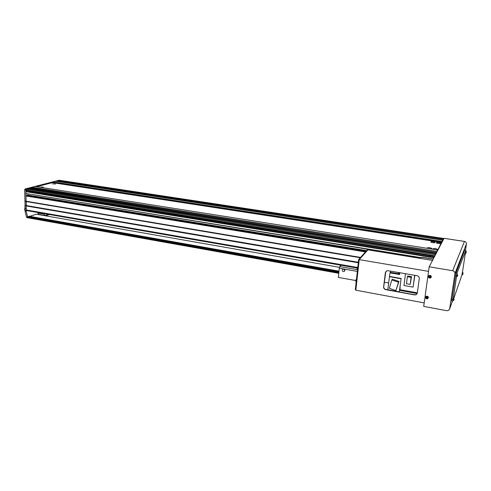 <?xml version="1.0" encoding="UTF-8"?>
<svg xmlns="http://www.w3.org/2000/svg" width="491" height="491" viewBox="0 0 491 491"><rect width="100%" height="100%" fill="white"/><g stroke="black" fill="none" stroke-linecap="round" stroke-linejoin="round"><path stroke-width="0.74" d="M433.909 257.769L25.913 191.674L30.681 191.999L434.136 257.333M30.559 191.324L30.135 191.92M30.773 192.012L31.203 191.429M436.487 249.766L437.352 249.262C435.701 248.495 434.222 248.342 432.927 248.784L433.436 249.287M440.642 243.383L440.58 243.168C438.979 242.444 437.549 242.29 436.284 242.707L436.346 242.922C437.947 243.646 439.384 243.8 440.642 243.383M435.143 242.529L435.081 242.321C433.498 241.603 432.074 241.449 430.803 241.867L430.865 242.081C432.454 242.8 433.878 242.947 435.143 242.529M430.81 248.869L431.681 248.366C430.048 247.611 428.582 247.452 427.28 247.894L427.778 248.391M41.557 187.47L43.159 187.046L39.605 187.163M55.557 184.008L52.42 183.837L55.557 184.008M443.747 238.945L443.766 238.479L443.324 239.295L443.416 238.663L443.023 239.412L442.839 240.682M442.416 241.492L442.6 240.209L437.432 250.705L437.493 249.925L436.567 252.687M436.088 253.601L436.278 252.245L435.824 253.111L435.026 255.633M366.09 251.196L26.704 195.43L25.986 195.989L26.226 209.952L26.717 210.535M27.03 217.642L26.446 217.071L27.656 217.286L26.244 211.222L26.158 205.95L358.301 262.777M26.446 217.071L25.029 211.007L25.876 210.977L25.827 208.074L24.973 207.926L24.937 205.741L26.158 205.95L26.268 205.551L358.356 262.28M24.937 205.741L25.053 205.342L26.268 205.551L26.201 201.543L360.253 257.75M25.053 205.342L24.98 201.335L26.201 201.543L26.072 201.212L360.547 257.419M25.986 195.989L365.451 251.914M26.219 195.559L365.893 251.417M27.877 193.816L27.662 195.173L366.489 250.754M27.662 195.173L27.668 195.59M27.901 195.105L366.587 250.643M421.603 257.284L433.179 259.168M26.183 193.54L420.351 257.855L420.756 257.591L26.183 193.54M433.24 259.045L422.42 257.284L420.756 257.591M25.913 191.674L25.937 193.239M429.103 256.425L429.318 255.639L429.134 256.443M436.278 252.245L30.055 187.654L26.354 189.158L25.882 190.017L25.894 190.569L434.578 256.486M24.98 201.335L24.66 189.821L25.127 188.961L26.354 189.158L28.275 188.661L435.732 253.786M28.269 188.108L435.824 253.111M437.493 249.925L34.886 186.42L31.952 187.169L436.757 251.337M31.952 187.169L31.964 187.955M442.6 240.209L55.373 181.185L52.672 181.873L52.457 182.634L441.759 242.437M52.457 182.634L36.641 186.697M52.672 182.222L441.875 241.91M52.672 181.873L441.931 241.48M443.416 238.663L58.681 180.338L57.085 180.749L443.023 239.412M57.085 180.749L57.085 181.449M60.565 180.455L443.741 238.503M430.122 256.603L430.343 255.805M430.159 256.689L430.362 255.805M343.682 269.019L342.97 269.093L342.233 270.068C342.356 271.235 342.994 271.713 344.142 271.511L344.872 270.535L343.694 269.019L339.287 268.246L338.336 277.39L355.699 280.527M341.055 265.25L339.76 266.613L339.287 268.246M357.534 269.719L339.76 266.613M357.344 271.419L343.694 269.019M343.326 269.007L344.885 270.4M343.958 269.093L344.731 269.786M343.54 269L344.86 270.185M44.822 215.702L48.443 214.346L44.822 215.506L38.82 214.457L37.641 212.468M38.82 214.653L44.822 215.506L43.662 213.517M43.668 214.088L37.654 213.039M49.511 214.536L45.497 215.819M26.71 191.465L26.588 190.68M25.87 210.565L25.029 210.829M25.029 211.007L26.244 211.222M24.857 201.003L26.072 201.212L25.882 190.017L434.916 255.848M31.381 187.863L31.964 187.715M36.205 186.629L52.568 182.431M56.655 181.382L57.085 181.271M25.127 188.961L28.269 188.157M30.166 187.672L31.952 187.212M34.996 186.439L52.672 181.915M55.477 181.204L57.085 180.792M58.785 180.357L59.399 180.277M443.76 238.479L59.202 180.246M435.241 254.719L26.354 189.158L25.882 190.017L24.66 189.821M27.656 217.286L27.987 217.801M425.636 297.81L424.961 297.687L425.169 296.294L423.696 306.39L446.73 310.711L448.559 310.429L449.676 308.845L454.93 273.585C454.991 272.088 454.23 271.136 452.653 270.725L429.183 266.803L427.974 275.531L429.048 275.721M428.526 277.102L427.833 276.985L428.048 275.549L427.747 277.151L425.096 296.282L426.176 296.478M465.493 250.042L466.432 243.88C466.481 242.579 465.824 241.762 464.455 241.425L444.067 238.338L429.183 266.803M428.606 277.298L427.747 277.151M425.715 298.025L424.875 297.871M358.774 259.414L359.344 259.506L367.827 249.956L367.28 249.864L358.774 259.414L358.614 259.997L359.185 260.095L355.883 289.745L355.318 289.641L355.852 290.04M358.614 259.997L355.318 289.641M388.663 283.006L384.293 282.227M417.141 293.643L416.196 294.526L414.576 294.741L385.895 289.506C384.435 289.095 383.717 288.186 383.741 286.769L385.816 271.548M432.534 260.402L367.925 249.839L359.234 259.629L355.834 290.199L424.181 302.892M417.319 293.047L419.289 278.507C419.326 277.053 418.59 276.12 417.068 275.715L388.111 270.719L386.712 270.866L385.374 272.615L383.624 286.934C383.606 288.352 384.324 289.267 385.785 289.672L414.484 294.913L416.104 294.698L417.319 293.047M428.551 271.37L359.234 259.629M465.701 250.821L457.041 273.021L453.058 300.486M453.936 297.982L462.025 274.788M462.436 272.407L465.351 253.233M465.732 250.079L464.768 249.999L456.004 272.849L451.738 301.075M427.17 297.221L426.82 297.184L427.195 297.049M426.771 298.62L427.9 297.884L427.029 296.785L425.9 297.521L426.771 298.62M427.587 298.681L428.422 297.699C428.213 296.343 427.44 295.907 426.114 296.386L425.623 297.19M427.207 296.957L426.059 297.368L426.587 298.467L427.735 298.055L427.207 296.957M426.587 298.467L426.63 298.062M427.035 298.135L427.366 297.632M426.464 297.853L427.139 297.877M427.066 298.068L426.71 298M427.532 297.656L427.25 297.994M426.01 297.742L426.403 297.614M430.067 276.451L429.717 276.421L430.091 276.28M429.668 277.863L430.81 277.108L429.932 275.997L428.79 276.758L429.668 277.863M430.969 277.648L431.331 276.936C431.141 275.592 430.374 275.144 429.042 275.598L428.502 276.451M430.11 276.169L428.95 276.605L429.478 277.71L430.638 277.28L430.11 276.169M429.478 277.71L429.527 277.292M429.938 277.366L430.276 276.85M429.361 277.084L430.036 277.12M429.956 277.317L429.6 277.255M430.435 276.875L430.153 277.219M428.901 276.979L429.294 276.863M466.211 251.957L466.082 253L466.321 251.969M466.014 250.895L465.621 253.252L465.223 253.221L465.628 250.803M466.217 252.141L466.119 252.883M457.569 275.15L457.477 276.212M456.925 273.868L456.47 276.574L456.968 276.611M457.575 275.402L457.495 276.2L457.704 275.175M463.087 272.984L463.038 273.542M462.35 272.382L461.945 274.782L462.387 274.819M462.927 273.524L463.05 272.947M462.933 273.739L462.835 274.463M453.979 299.062L453.837 300.24L454.114 299.087M453.42 300.51L453.776 297.902L453.346 297.791L452.886 300.467L453.334 300.51M453.979 299.344L453.874 300.13M357.098 269.013L357.405 267.153M355.736 281.288L356.049 279.44M390.793 271.179L390.063 272.861L389.437 276.715L387.829 289.727L399.287 291.82L401.135 278.471L399.287 291.82M398.962 281.417L392.309 279.207L391.818 279.956L389.289 288.327L395.924 290.562L398.962 281.417L398.489 282.172L391.818 279.956M389.437 276.715L400.969 278.741M389.621 276.451L401.135 278.471M417.344 292.839L399.944 289.684L400.097 286.535M414.668 275.298L413.091 287.125L414.858 275.334M390.063 272.861L399.625 274.518L399.852 272.744M398.489 282.172L395.924 290.562M413.091 287.125L403.97 285.492L405.498 273.714M400.147 288.143L400.091 288.561M400.183 286.554L400.055 286.891M411.532 276.636L407.812 275.991L407.377 276.721L406.456 283.755L410.175 284.418L411.532 276.636L411.102 277.366L407.377 276.721M399.643 272.708L399.723 273.64M411.102 277.366L410.175 284.418M399.3 272.646L399.386 273.561M398.324 272.48L398.41 273.321M338.986 271.167L28.963 216.2L27.778 216.924L28.11 217.863L338.765 273.291L28.11 217.863M29.699 216.328L36.426 214.229L339.551 267.343M29.374 191.858L29.227 191.109M30.184 191.263L29.435 191.14M26.226 209.952L357.301 267.435M464.455 241.425L452.653 270.725M466.432 243.88L454.93 273.585M452.383 301.192L449.676 308.845M465.695 250.146L464.768 249.999M457.041 273.021L456.004 272.849M456.434 276.071L455.39 275.893M452.911 299.571L451.88 299.381M425.599 297.325C425.691 298.448 426.329 298.933 427.514 298.774L428.324 297.822C428.121 296.503 427.373 296.073 426.078 296.539L425.599 297.325M428.483 276.574C428.557 277.685 429.183 278.17 430.349 278.047L431.233 277.047C431.049 275.733 430.306 275.304 429.005 275.746L428.483 276.574M457.36 273.978L456.912 276.611M462.737 272.48L462.344 274.813M357.473 269.424L357.847 266.895L357.067 268.362L357.565 269.449M356.104 281.699L356.478 279.195M417.197 293.526L399.711 290.353M390.425 272.339L399.699 273.941M27.784 217.286L338.827 272.689M27.778 216.924L338.87 272.266M28.012 216.494L338.931 271.707M24.648 209.81L25.213 210.4M25.863 210.283L25.839 208.712M25.845 209.025L25.863 210.025M25.87 210.516L25.164 210.394L24.55 209.35L24.931 208.196M24.55 209.35L25.151 207.957L24.581 209.362M437.303 249.6L437.352 249.262M440.537 243.481L440.58 243.168M435.038 242.628L435.081 242.321M431.632 248.704L431.681 248.366M26.557 210.541L357.319 268.08M344.829 270.756L344.142 271.511M26.901 217.636L28.042 217.838M59.313 180.246L60.461 180.418M452.757 301.259L451.732 301.069M427.514 298.774C426.366 298.958 425.734 298.497 425.623 297.38L426.114 296.386M430.349 278.047C429.214 278.194 428.6 277.722 428.508 276.629L429.042 275.598M356.196 281.73L355.705 280.662L356.484 279.176M399.625 273.665L399.312 273.61M399.269 273.53L398.342 273.37"/></g></svg>
